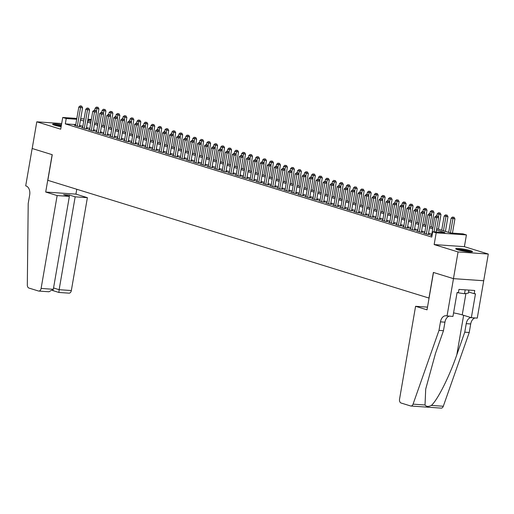 <?xml version="1.0" encoding="UTF-8"?>
<svg xmlns="http://www.w3.org/2000/svg" width="514" height="514" viewBox="0 0 514 514"><rect width="100%" height="100%" fill="white"/><g stroke="black" fill="none" stroke-linecap="round" stroke-linejoin="round"><path stroke-width="0.77" d="M470.483 250.639A8.507 0.977 9.8 0 0 461.283 248.782A8.507 0.977 9.8 0 0 455.725 248.75A8.507 0.977 9.8 0 0 457.73 249.759A8.507 0.977 9.8 0 0 466.93 251.616A8.507 0.977 9.8 0 0 472.488 251.648A8.507 0.977 9.8 0 0 470.483 250.639M61.474 124.761A8.507 0.977 9.8 0 0 52.608 124.221A8.507 0.977 9.8 0 0 54.619 125.23A8.507 0.977 9.8 0 0 61.14 126.688M436.688 228.672L450.669 232.996L462.928 233.844L466.423 234.924L436.18 232.823L432.692 231.75L444.951 232.598L436.463 229.976M447.032 316.014L453.483 278.652L433.488 272.471L427.031 309.833L415.582 306.299L399.545 399.172A3.27 2.159 -86 0 0 401.087 403.021L410.615 405.964A3.27 2.159 -86 0 0 410.937 406.021A3.27 2.159 -86 0 0 413.063 404.158L438.995 330.399L440.472 321.86A7.633 5.037 94 0 1 445.882 315.75A7.633 5.037 94 0 1 446.647 315.892L452.956 316.425L457.087 292.511L458.392 292.601L458.951 289.401L474.724 290.494L474.171 293.7L475.476 293.79L471.344 317.697L477.275 318.108L488.3 254.051L464.393 246.662L466.423 234.924M483.693 280.734L453.451 278.639L458.058 251.95L488.3 254.051M61.686 123.546L36.796 121.818L60.703 129.207L62.734 117.462L76.837 118.438M453.451 278.639L433.379 272.439L428.959 298.062L47.834 180.324L52.255 154.708L32.189 148.507L36.796 121.818M431.638 235.322L430.366 235.232L432.004 235.74M424.654 233.163L423.382 233.073L427.571 234.371L429.614 234.512L428.393 234.133M417.676 231.004L416.404 230.921L420.593 232.212L422.636 232.354L421.416 231.975M410.692 228.852L409.42 228.762L413.609 230.054L415.653 230.195L414.432 229.822M403.715 226.693L402.443 226.603L406.632 227.901L408.675 228.043L407.454 227.663M396.737 224.541L395.465 224.451L399.648 225.742L401.697 225.884L400.47 225.511M389.753 222.382L388.481 222.292L392.67 223.59L394.713 223.731L393.493 223.352M382.776 220.223L381.504 220.14L385.693 221.431L387.736 221.573L386.515 221.193M375.792 218.071L374.52 217.981L378.709 219.272L380.752 219.414L379.531 219.041M368.814 215.912L367.542 215.822L371.731 217.12L373.774 217.261L372.554 216.882M361.83 213.753L360.558 213.67L364.747 214.961L366.79 215.103L365.57 214.723M354.853 211.601L353.581 211.511L357.77 212.809L359.813 212.95L358.592 212.571M347.875 209.442L346.603 209.359L350.786 210.65L352.835 210.791L351.608 210.412M340.891 207.29L339.619 207.2L343.808 208.491L345.851 208.633L344.631 208.26M333.914 205.131L332.642 205.041L336.831 206.339L338.874 206.48L337.653 206.101M326.93 202.972L325.658 202.889L329.847 204.18L331.89 204.321L330.669 203.942M319.952 200.82L318.68 200.73L322.869 202.021L324.912 202.163L323.691 201.79M312.968 198.661L311.696 198.571L315.885 199.869L317.928 200.01L316.708 199.631M305.991 196.509L304.718 196.419L308.908 197.71L310.951 197.851L309.73 197.479M299.013 194.35L297.741 194.26L301.924 195.558L303.973 195.699L302.746 195.32M292.029 192.191L290.757 192.107L294.946 193.399L296.989 193.54L295.768 193.161M285.052 190.039L283.779 189.949L287.968 191.24L290.012 191.381L288.791 191.009M278.068 187.88L276.795 187.79L280.985 189.088L283.028 189.229L281.807 188.85M271.09 185.727L269.818 185.638L274.007 186.929L276.05 187.07L274.829 186.691M264.106 183.569L262.834 183.479L267.023 184.777L269.066 184.918L267.845 184.539M257.128 181.41L255.856 181.326L260.045 182.618L262.089 182.759L260.868 182.38M250.151 179.257L248.879 179.168L253.061 180.459L255.111 180.6L253.884 180.228M243.167 177.099L241.895 177.009L246.084 178.307L248.127 178.448L246.906 178.069M236.189 174.94L234.917 174.856L239.106 176.148L241.15 176.289L239.929 175.91M229.205 172.788L227.933 172.698L232.122 173.989L234.166 174.137L232.945 173.758M222.228 170.629L220.956 170.545L225.145 171.837L227.188 171.978L225.967 171.599M215.244 168.476L213.972 168.386L218.161 169.678L220.204 169.819L218.983 169.447M208.266 166.318L206.994 166.228L211.183 167.525L213.226 167.667L212.006 167.288M201.289 164.159L200.017 164.075L204.199 165.367L206.249 165.508L205.022 165.129M194.305 162.006L193.033 161.916L197.222 163.208L199.265 163.349L198.044 162.977M187.327 159.848L186.055 159.758L190.244 161.055L192.287 161.197L191.067 160.818M180.343 157.695L179.071 157.605L183.26 158.897L185.303 159.038L184.083 158.665M173.366 155.536L172.094 155.446L176.283 156.744L178.326 156.886L177.105 156.507M166.382 153.378L165.11 153.294L169.299 154.585L171.342 154.727L170.121 154.348M159.404 151.225L158.132 151.135L162.321 152.427L164.364 152.568L163.144 152.195M152.427 149.066L151.155 148.976L155.337 150.274L157.387 150.416L156.16 150.037M145.443 146.908L144.171 146.824L148.36 148.116L150.403 148.257L149.182 147.878M138.465 144.755L137.193 144.665L141.382 145.963L143.425 146.105L142.205 145.725M131.481 142.596L130.209 142.513L134.398 143.804L136.441 143.946L135.221 143.567M124.504 140.444L123.231 140.354L127.421 141.646L129.464 141.787L128.243 141.414M117.52 138.285L116.248 138.195L120.437 139.493L122.48 139.635L121.259 139.255M110.542 136.126L109.27 136.043L113.459 137.334L115.502 137.476L114.281 137.097M103.565 133.974L102.292 133.884L106.475 135.176L108.518 135.323L107.297 134.944M96.581 131.815L95.308 131.725L99.498 133.023L101.541 133.165L100.32 132.785M89.603 129.663L88.331 129.573L92.52 130.864L94.563 131.006L93.342 130.633M82.619 127.504L81.347 127.414L85.536 128.712L87.579 128.853L86.358 128.474M75.77 124.606L65.304 123.88L431.766 237.082L432.692 231.75M431.837 234.166L428.56 233.157M424.853 232.013L421.583 230.998M417.876 229.854L414.599 228.846M410.892 227.702L407.621 226.687M403.914 225.543L400.644 224.534M396.93 223.384L393.66 222.376M389.953 221.232L386.682 220.217M382.975 219.073L379.698 218.064M375.991 216.914L372.721 215.906M369.013 214.762L365.737 213.753M362.029 212.603L358.759 211.595M355.052 210.451L351.782 209.436M348.068 208.292L344.798 207.283M341.09 206.133L337.82 205.125M334.113 203.981L330.836 202.966M327.129 201.822L323.859 200.813M320.151 199.67L316.875 198.655M313.167 197.511L309.897 196.502M306.19 195.352L302.919 194.343M299.206 193.2L295.935 192.185M292.228 191.041L288.958 190.032M285.251 188.889L281.974 187.873M278.267 186.73L274.996 185.721M271.289 184.571L268.012 183.562M264.305 182.419L261.035 181.403M257.328 180.26L254.057 179.251M250.344 178.101L247.073 177.092M243.366 175.949L240.096 174.94M236.389 173.79L233.112 172.781M229.405 171.637L226.134 170.622M222.427 169.479L219.15 168.47M215.443 167.32L212.173 166.311M208.466 165.167L205.195 164.152M201.482 163.009L198.211 162M194.504 160.856L191.234 159.841M187.526 158.697L184.25 157.689M180.542 156.539L177.272 155.53M173.565 154.386L170.288 153.371M166.581 152.228L163.311 151.219M159.603 150.069L156.333 149.06M152.619 147.916L149.349 146.908M145.642 145.758L142.372 144.749M138.664 143.605L135.388 142.59M131.68 141.446L128.41 140.438M124.703 139.288L121.426 138.279M117.719 137.135L114.449 136.12M110.741 134.976L107.471 133.968M103.757 132.824L100.487 131.809M96.78 130.665L93.509 129.656M89.802 128.506L86.525 127.498M82.818 126.354L79.548 125.339M75.642 125.345L74.369 125.262L78.558 126.553L80.602 126.695L79.381 126.315M464.393 246.662L434.15 244.568L458.058 251.95M434.15 244.568L436.18 232.823M65.304 123.88L66.222 118.541L62.734 117.462M87.676 120.861L90.946 121.869M94.653 123.013L97.93 124.028M101.637 125.172L104.907 126.181M108.615 127.331L111.885 128.339M115.599 129.483L118.869 130.498M122.576 131.642L125.846 132.651M129.554 133.794L132.83 134.809M136.538 135.953L139.808 136.962M143.515 138.112L146.792 139.121M150.499 140.264L153.77 141.279M157.477 142.423L160.747 143.432M164.461 144.582L167.731 145.59M171.438 146.734L174.709 147.743M178.416 148.893L181.693 149.902M185.4 151.045L188.67 152.06M192.377 153.204L195.654 154.213M199.361 155.363L202.632 156.372M206.339 157.515L209.609 158.53M213.323 159.674L216.593 160.683M220.3 161.826L223.571 162.842M227.278 163.985L230.555 164.994M234.262 166.144L237.532 167.153M241.239 168.296L244.516 169.312M248.223 170.455L251.494 171.464M255.201 172.608L258.471 173.623M262.185 174.766L265.455 175.775M269.163 176.925L272.433 177.934M276.14 179.078L279.417 180.093M283.124 181.236L286.394 182.245M290.102 183.395L293.378 184.404M297.086 185.548L300.356 186.556M304.063 187.706L307.333 188.715M311.047 189.859L314.317 190.874M318.025 192.018L321.295 193.026M325.002 194.176L328.279 195.185M331.986 196.329L335.256 197.344M338.964 198.488L342.24 199.496M345.948 200.64L349.218 201.655M352.925 202.799L356.196 203.807M359.909 204.957L363.18 205.966M366.887 207.11L370.157 208.125M373.864 209.269L377.141 210.277M380.848 211.427L384.119 212.436M387.826 213.58L391.103 214.589M394.81 215.739L398.08 216.747M401.787 217.891L405.058 218.906M408.771 220.05L412.042 221.059M415.749 222.209L419.019 223.217M422.726 224.361L426.003 225.376M429.71 226.52L432.981 227.529M91.222 120.276L87.817 120.038M80.692 118.708L84.097 118.946M87.958 119.209L91.363 119.447M76.689 119.267L66.222 118.541M432.756 228.833L429.486 227.818M425.778 226.674L422.502 225.665M418.794 224.515L415.524 223.506M411.817 222.363L408.546 221.348M404.833 220.204L401.562 219.195M397.855 218.052L394.585 217.036M390.878 215.893L387.601 214.884M383.894 213.734L380.623 212.725M376.916 211.582L373.639 210.567M369.932 209.423L366.662 208.414M362.955 207.27L359.684 206.255M355.971 205.112L352.7 204.103M348.993 202.953L345.723 201.944M342.016 200.801L338.739 199.785M335.032 198.642L331.761 197.633M328.054 196.483L324.777 195.474M321.07 194.331L317.8 193.322M314.093 192.172L310.822 191.163M307.109 190.019L303.838 189.004M300.131 187.861L296.861 186.852M293.153 185.702L289.877 184.693M286.169 183.549L282.899 182.534M279.192 181.391L275.915 180.382M272.208 179.238L268.938 178.223M265.23 177.079L261.96 176.071M258.246 174.921L254.976 173.912M251.269 172.768L247.999 171.753M244.291 170.609L241.015 169.601M237.307 168.457L234.037 167.442M230.33 166.298L227.053 165.29M223.346 164.139L220.076 163.131M216.368 161.987L213.098 160.972M209.384 159.828L206.114 158.82M202.407 157.669L199.136 156.661M195.429 155.517L192.152 154.502M188.445 153.358L185.175 152.35M181.468 151.206L178.191 150.191M174.484 149.047L171.213 148.038M167.506 146.888L164.236 145.88M160.522 144.736L157.252 143.721M153.545 142.577L150.274 141.568M146.567 140.425L143.29 139.41M139.583 138.266L136.313 137.257M132.606 136.107L129.329 135.098M125.622 133.955L122.351 132.94M118.644 131.796L115.374 130.787M111.66 129.637L108.39 128.628M104.683 127.485L101.412 126.476M97.705 125.326L94.428 124.317M90.721 123.174L87.451 122.159M83.743 121.015L80.467 120.006M79.329 126.605L82.587 107.741L80.544 107.599L77.338 126.174M80.871 106.096L81.687 106.154L80.178 105.878L80.871 106.096L80.544 107.599L78.796 107.06L75.59 125.634M82.587 107.741L81.687 106.154M80.178 105.878L78.796 107.06M96.401 123.553L98.932 108.878L95.148 108.197L94.794 110.24M96.369 111.744L97.217 107.227L98.039 107.285L97.217 107.227M95.148 108.197L96.523 107.015M98.039 107.285L98.932 108.878M54.099 125.063A7.363 0.848 -170.2 0 1 61.301 125.744M61.198 126.341A6.817 0.784 9.8 0 0 56.36 125.712M61.327 125.622A8.449 0.97 9.8 0 0 53.437 124.812M457.209 249.586A7.363 0.848 -170.2 0 1 466.378 250.659A7.363 0.848 -170.2 0 1 470.805 251.937M468.453 251.789A6.817 0.784 9.8 0 0 466.108 251.217A6.817 0.784 9.8 0 0 459.477 250.234M471.511 251.924A8.449 0.97 9.8 0 0 466.738 250.594A8.449 0.97 9.8 0 0 456.548 249.341M468.916 290.089L468.395 293.096L464.527 293.732L457.068 292.627M465.196 289.832L464.527 293.732M57.144 195.571L41.107 288.444L53.321 289.292L69.364 196.419L57.144 195.571L45.701 192.037L52.152 154.675L32.151 148.495L25.7 185.856L26.085 185.978A7.633 5.037 -86 0 1 29.677 194.96L28.206 203.499L27.319 284.994A3.27 2.159 -86 0 0 28.932 288.058L38.46 291.001A3.27 2.159 -86 0 0 38.781 291.059A3.27 2.159 -86 0 0 41.107 288.444M76.779 189.268L75.937 194.131L45.701 192.037M75.937 194.131L87.386 197.672L75.166 196.823L69.377 195.031L63.569 194.633L69.364 196.419M75.166 196.823L59.129 289.69L71.343 290.538A3.27 2.159 94 0 1 69.024 293.16L58.879 292.453L53.083 290.661L53.045 290.057M87.386 197.672L71.343 290.538M69.377 195.031L69.146 196.354M58.93 292.421L59.129 289.69L53.552 287.968M53.09 290.667L52.601 290.628M38.781 291.059L48.926 291.766L53.321 289.292M438.995 330.399L443.473 330.708L435.519 353.324L425.701 389.098L425.027 404.987C426.292 406.722 428.4 406.87 431.349 405.424C437.408 400.335 449.429 376.434 456.811 354.801L464.759 332.185L466.237 323.647A7.633 5.037 94 0 1 470.92 317.568M464.759 332.185L469.237 332.494L470.708 323.955A7.633 5.037 94 0 1 475.02 317.954M449.255 316.168A7.633 5.037 94 0 0 444.944 322.169L443.473 330.708M431.349 405.424L443.306 406.253L469.237 332.494M453.483 278.652L483.725 280.747M415.582 306.299L427.5 307.128M453.566 312.904A12.265 1.407 -170.2 0 1 462.234 314.883L471.344 317.697M443.306 406.253A3.27 2.159 94 0 1 441.179 408.122L410.937 406.021M468.595 291.971L474.171 293.7M86.307 128.763L89.564 109.9L87.521 109.758L84.315 128.333M87.855 108.248L88.671 108.306L87.155 108.036L87.855 108.248L87.521 109.758L85.78 109.219L82.568 127.793M89.564 109.9L88.671 108.306M87.155 108.036L85.78 109.219M93.291 130.922L96.548 112.058L94.505 111.917L91.293 130.485M94.833 110.407L95.649 110.465L94.133 110.189L94.833 110.407L94.505 111.917L92.758 111.377L89.552 129.952M96.548 112.058L95.649 110.465M94.133 110.189L92.758 111.377M100.269 133.075L103.526 114.211L101.483 114.069L98.277 132.644M101.817 112.566L102.633 112.617L101.117 112.348L101.817 112.566L101.483 114.069L99.742 113.53L96.529 132.104M103.526 114.211L102.633 112.617M101.117 112.348L99.742 113.53M107.253 135.233L110.51 116.37L108.467 116.228L105.254 134.803M108.795 114.718L109.61 114.776L108.094 114.506L108.795 114.718L108.467 116.228L106.719 115.689L103.513 134.263M110.51 116.37L109.61 114.776M108.094 114.506L106.719 115.689M103.378 125.712L105.916 111.03L102.125 110.349L101.772 112.393M103.353 113.896L104.201 109.386L105.017 109.443L104.201 109.386M102.125 110.349L103.5 109.167M105.017 109.443L105.916 111.03M110.356 127.864L112.894 113.189L109.103 112.508L108.756 114.551M110.33 116.055L111.178 111.538L111.994 111.596L111.178 111.538M109.103 112.508L110.484 111.326M111.994 111.596L112.894 113.189M117.34 130.023L119.871 115.348L116.087 114.667L115.734 116.704M117.314 118.214L118.162 113.697L118.978 113.755L118.162 113.697M116.087 114.667L117.462 113.478M118.978 113.755L119.871 115.348M124.317 132.182L126.855 117.5L123.064 116.819L122.711 118.862M124.292 120.366L125.14 115.856L125.956 115.907L125.14 115.856M123.064 116.819L124.439 115.637M125.956 115.907L126.855 117.5M114.23 137.386L117.488 118.522L115.444 118.381L112.238 136.955M115.772 116.877L116.594 116.935L115.078 116.659L115.772 116.877L115.444 118.381L113.703 117.841L110.491 136.416M117.488 118.522L116.594 116.935M115.078 116.659L113.703 117.841M131.301 134.334L133.833 119.659L130.048 118.978L129.695 121.021M131.269 122.525L132.124 118.008L132.94 118.066L132.124 118.008M130.048 118.978L131.423 117.796M132.94 118.066L133.833 119.659M121.208 139.545L124.472 120.681L122.428 120.539L119.216 139.114M122.756 119.03L123.572 119.087L122.056 118.818L122.756 119.03L122.428 120.539L120.681 120L117.475 138.574M124.472 120.681L123.572 119.087M122.056 118.818L120.681 120M138.279 136.493L140.817 121.812L137.026 121.131L136.673 123.174M138.253 124.677L139.101 120.167L139.917 120.225L139.101 120.167M137.026 121.131L138.401 119.948M139.917 120.225L140.817 121.812M128.192 141.703L131.449 122.84L129.406 122.698L126.2 141.273M129.734 121.188L130.55 121.246L129.04 120.976L129.734 121.188L129.406 122.698L127.658 122.159L124.452 140.733M131.449 122.84L130.55 121.246M129.04 120.976L127.658 122.159M145.263 138.645L147.794 123.97L144.01 123.289L143.657 125.332M145.231 126.836L146.079 122.319L146.901 122.377L146.079 122.319M144.01 123.289L145.385 122.107M146.901 122.377L147.794 123.97M135.169 143.856L138.427 124.992L136.383 124.851L133.177 143.425M136.718 123.347L137.534 123.405L136.017 123.129L136.718 123.347L136.383 124.851L134.642 124.311L131.43 142.886M138.427 124.992L137.534 123.405M136.017 123.129L134.642 124.311M152.24 140.804L154.778 126.129L150.987 125.448L150.634 127.485M152.215 128.995L153.063 124.478L153.879 124.536L153.063 124.478M150.987 125.448L152.362 124.266M153.879 124.536L154.778 126.129M142.153 146.015L145.411 127.151L143.367 127.009L140.155 145.584M143.695 125.5L144.511 125.557L142.995 125.287L143.695 125.5L143.367 127.009L141.62 126.47L138.414 145.044M145.411 127.151L144.511 125.557M142.995 125.287L141.62 126.47M159.218 142.963L161.756 128.282L157.965 127.6L157.618 129.644M159.192 131.147L160.04 126.637L160.856 126.695L160.04 126.637M157.965 127.6L159.346 126.418M160.856 126.695L161.756 128.282M149.131 148.167L152.388 129.31L150.345 129.162L147.139 147.736M150.679 127.658L151.495 127.716L149.979 127.44L150.679 127.658L150.345 129.162L148.604 128.628L145.391 147.197M152.388 129.31L151.495 127.716M149.979 127.44L148.604 128.628M166.202 145.115L168.733 130.44L164.949 129.759L164.596 131.802M166.176 133.306L167.024 128.789L167.84 128.847L167.024 128.789M164.949 129.759L166.324 128.577M167.84 128.847L168.733 130.44M156.115 150.326L159.372 131.462L157.329 131.321L154.116 149.895M157.657 129.817L158.473 129.869L156.956 129.599L157.657 129.817L157.329 131.321L155.581 130.781L152.375 149.356M159.372 131.462L158.473 129.869M156.956 129.599L155.581 130.781M173.179 147.274L175.717 132.599L171.927 131.918L171.573 133.955M173.154 135.458L174.002 130.948L174.818 131.006L174.002 130.948M171.927 131.918L173.302 130.729M174.818 131.006L175.717 132.599M163.092 152.485L166.35 133.621L164.307 133.479L161.1 152.054M164.634 131.969L165.457 132.027L163.94 131.757L164.634 131.969L164.307 133.479L162.565 132.94L159.353 151.514M166.35 133.621L165.457 132.027M163.94 131.757L162.565 132.94M180.163 149.433L182.695 134.752L178.911 134.07L178.557 136.114M180.131 137.617L180.986 133.107L181.802 133.158L180.986 133.107M178.911 134.07L180.286 132.888M181.802 133.158L182.695 134.752M170.07 154.637L173.334 135.773L171.291 135.632L168.078 154.206M171.618 134.128L172.434 134.186L170.918 133.91L171.618 134.128L171.291 135.632L169.543 135.092L166.337 153.667M173.334 135.773L172.434 134.186M170.918 133.91L169.543 135.092M187.141 151.585L189.679 136.91L185.888 136.229L185.535 138.272M187.115 139.776L187.963 135.259L188.779 135.317L187.963 135.259M185.888 136.229L187.263 135.047M188.779 135.317L189.679 136.91M177.054 156.796L180.311 137.932L178.268 137.791L175.062 156.365M178.596 136.281L179.412 136.338L177.902 136.069L178.596 136.281L178.268 137.791L176.52 137.251L173.314 155.826M180.311 137.932L179.412 136.338M177.902 136.069L176.52 137.251M194.125 153.744L196.656 139.063L192.872 138.382L192.519 140.425M194.093 141.928L194.941 137.418L195.763 137.476L194.941 137.418M192.872 138.382L194.247 137.199M195.763 137.476L196.656 139.063M184.031 158.954L187.289 140.091L185.246 139.949L182.04 158.518M185.58 138.439L186.396 138.497L184.879 138.221L185.58 138.439L185.246 139.949L183.504 139.41L180.292 157.984M187.289 140.091L186.396 138.497M184.879 138.221L183.504 139.41M201.102 155.896L203.64 141.221L199.85 140.54L199.496 142.584M201.077 144.087L201.925 139.57L202.741 139.628L201.925 139.57M199.85 140.54L201.225 139.358M202.741 139.628L203.64 141.221M191.015 161.107L194.273 142.243L192.23 142.102L189.023 160.676M192.557 140.598L193.373 140.65L191.857 140.38L192.557 140.598L192.23 142.102L190.482 141.562L187.276 160.137M194.273 142.243L193.373 140.65M191.857 140.38L190.482 141.562M208.08 158.055L210.618 143.38L206.827 142.699L206.48 144.736M208.054 146.239L208.902 141.729L209.718 141.787L208.902 141.729M206.827 142.699L208.209 141.511M209.718 141.787L210.618 143.38M197.993 163.266L201.25 144.402L199.207 144.261L196.001 162.835M199.541 142.751L200.357 142.808L198.841 142.539L199.541 142.751L199.207 144.261L197.466 143.721L194.253 162.295M201.25 144.402L200.357 142.808M198.841 142.539L197.466 143.721M215.064 160.214L217.595 145.533L213.811 144.852L213.458 146.895M215.038 148.398L215.886 143.888L216.702 143.939L215.886 143.888M213.811 144.852L215.186 143.669M216.702 143.939L217.595 145.533M204.977 165.418L208.234 146.554L206.191 146.413L202.979 164.988M206.519 144.909L207.335 144.967L205.818 144.691L206.519 144.909L206.191 146.413L204.443 145.873L201.237 164.448M208.234 146.554L207.335 144.967M205.818 144.691L204.443 145.873M222.042 162.366L224.579 147.691L220.789 147.01L220.435 149.054M222.016 150.557L222.864 146.04L223.68 146.098L222.864 146.04M220.789 147.01L222.164 145.828M223.68 146.098L224.579 147.691M211.954 167.577L215.212 148.713L213.169 148.572L209.963 167.146M213.496 147.062L214.319 147.12L212.802 146.85L213.496 147.062L213.169 148.572L211.427 148.032L208.215 166.607M215.212 148.713L214.319 147.12M212.802 146.85L211.427 148.032M229.026 164.525L231.557 149.844L227.773 149.163L227.419 151.206M228.993 152.709L229.848 148.199L230.664 148.257L229.848 148.199M227.773 149.163L229.148 147.981M230.664 148.257L231.557 149.844M218.932 169.736L222.196 150.872L220.153 150.73L216.94 169.305M220.48 149.221L221.296 149.278L219.78 149.002L220.48 149.221L220.153 150.73L218.405 150.191L215.199 168.765M222.196 150.872L221.296 149.278M219.78 149.002L218.405 150.191M236.003 166.677L238.541 152.003L234.75 151.322L234.397 153.365M235.977 154.868L236.826 150.351L237.641 150.409L236.826 150.351M234.75 151.322L236.125 150.139M237.641 150.409L238.541 152.003M225.916 171.888L229.173 153.024L227.13 152.883L223.924 171.458M227.458 151.379L228.274 151.431L226.764 151.161L227.458 151.379L227.13 152.883L225.383 152.343L222.177 170.918M229.173 153.024L228.274 151.431M226.764 151.161L225.383 152.343M242.987 168.836L245.519 154.161L241.734 153.48L241.381 155.517M242.955 157.027L243.803 152.51L244.625 152.568L243.803 152.51M241.734 153.48L243.109 152.292M244.625 152.568L245.519 154.161M232.893 174.047L236.151 155.183L234.108 155.042L230.902 173.616M234.442 153.532L235.258 153.59L233.742 153.32L234.442 153.532L234.108 155.042L232.367 154.502L229.154 173.077M236.151 155.183L235.258 153.59M233.742 153.32L232.367 154.502M249.965 170.995L252.502 156.314L248.712 155.633L248.358 157.676M249.939 159.179L250.787 154.669L251.603 154.72L250.787 154.669M248.712 155.633L250.087 154.451M251.603 154.72L252.502 156.314M239.877 176.199L243.135 157.335L241.092 157.194L237.886 175.769M241.419 155.691L242.235 155.748L240.719 155.472L241.419 155.691L241.092 157.194L239.344 156.661L236.138 175.229M243.135 157.335L242.235 155.748M240.719 155.472L239.344 156.661M256.942 173.147L259.48 158.473L255.689 157.792L255.342 159.835M256.916 161.338L257.765 156.821L258.581 156.879L257.765 156.821M255.689 157.792L257.071 156.609M258.581 156.879L259.48 158.473M246.855 178.358L250.112 159.494L248.069 159.353L244.863 177.928M248.403 157.843L249.219 157.901L247.703 157.631L248.403 157.843L248.069 159.353L246.328 158.813L243.116 177.388M250.112 159.494L249.219 157.901M247.703 157.631L246.328 158.813M263.926 175.306L266.458 160.625L262.673 159.95L262.32 161.987M263.9 163.491L264.749 158.98L265.565 159.038L264.749 158.98M262.673 159.95L264.048 158.762M265.565 159.038L266.458 160.625M253.839 180.517L257.096 161.653L255.053 161.512L251.841 180.086M255.381 160.002L256.197 160.06L254.681 159.79L255.381 160.002L255.053 161.512L253.306 160.972L250.1 179.547M257.096 161.653L256.197 160.06M254.681 159.79L253.306 160.972M270.904 177.465L273.442 162.784L269.651 162.103L269.297 164.146M270.878 165.649L271.726 161.133L272.542 161.19L271.726 161.133M269.651 162.103L271.026 160.921M272.542 161.19L273.442 162.784M260.816 182.669L264.074 163.805L262.031 163.664L258.825 182.239M262.358 162.161L263.181 162.218L261.665 161.942L262.358 162.161L262.031 163.664L260.29 163.124L257.077 181.699M264.074 163.805L263.181 162.218M261.665 161.942L260.29 163.124M277.888 179.617L280.419 164.943L276.635 164.262L276.281 166.298M277.856 167.808L278.71 163.291L279.526 163.349L278.71 163.291M276.635 164.262L278.01 163.079M279.526 163.349L280.419 164.943M267.794 184.828L271.058 165.964L269.015 165.823L265.802 184.397M269.342 164.313L270.158 164.371L268.642 164.101L269.342 164.313L269.015 165.823L267.267 165.283L264.061 183.858M271.058 165.964L270.158 164.371M268.642 164.101L267.267 165.283M284.865 181.776L287.403 167.095L283.612 166.414L283.259 168.457M284.84 169.961L285.688 165.45L286.504 165.508L285.688 165.45M283.612 166.414L284.987 165.232M286.504 165.508L287.403 167.095M274.778 186.98L278.035 168.123L275.992 167.975L272.786 186.55M276.32 166.472L277.136 166.53L275.626 166.253L276.32 166.472L275.992 167.975L274.245 167.442L271.039 186.017M278.035 168.123L277.136 166.53M275.626 166.253L274.245 167.442M291.849 183.928L294.381 169.254L290.596 168.573L290.243 170.616M291.817 172.119L292.665 167.603L293.488 167.66L292.665 167.603M290.596 168.573L291.971 167.391M293.488 167.66L294.381 169.254M281.756 189.139L285.013 170.275L282.97 170.134L279.764 188.709M283.304 168.631L284.12 168.682L282.604 168.412L283.304 168.631L282.97 170.134L281.229 169.594L278.016 188.169M285.013 170.275L284.12 168.682M282.604 168.412L281.229 169.594M298.827 186.087L301.365 171.413L297.574 170.732L297.221 172.768M298.801 174.272L299.649 169.761L300.465 169.819L299.649 169.761M297.574 170.732L298.949 169.543M300.465 169.819L301.365 171.413M288.739 191.298L291.997 172.434L289.954 172.293L286.748 190.867M290.281 170.783L291.097 170.841L289.581 170.571L290.281 170.783L289.954 172.293L288.206 171.753L285 190.328M291.997 172.434L291.097 170.841M289.581 170.571L288.206 171.753M305.804 188.246L308.342 173.565L304.551 172.884L304.204 174.927M305.779 176.43L306.627 171.92L307.443 171.972L306.627 171.92M304.551 172.884L305.933 171.702M307.443 171.972L308.342 173.565M295.717 193.45L298.975 174.587L296.931 174.445L293.725 193.02M297.265 172.942L298.081 173L296.565 172.723L297.265 172.942L296.931 174.445L295.19 173.905L291.978 192.48M298.975 174.587L298.081 173M296.565 172.723L295.19 173.905M312.788 190.398L315.32 175.724L311.535 175.043L311.182 177.086M312.763 178.589L313.611 174.073L314.427 174.13L313.611 174.073M311.535 175.043L312.91 173.861M314.427 174.13L315.32 175.724M302.701 195.609L305.958 176.745L303.915 176.604L300.703 195.179M304.243 175.094L305.059 175.152L303.543 174.882L304.243 175.094L303.915 176.604L302.168 176.064L298.962 194.639M305.958 176.745L305.059 175.152M303.543 174.882L302.168 176.064M319.766 192.557L322.304 177.876L318.513 177.195L318.16 179.238M319.74 180.742L320.588 176.231L321.404 176.289L320.588 176.231M318.513 177.195L319.888 176.013M321.404 176.289L322.304 177.876M309.679 197.768L312.936 178.904L310.893 178.763L307.687 197.331M311.221 177.253L312.043 177.311L310.527 177.034L311.221 177.253L310.893 178.763L309.152 178.223L305.939 196.798M312.936 178.904L312.043 177.311M310.527 177.034L309.152 178.223M326.75 194.71L329.281 180.035L325.497 179.354L325.144 181.397M326.718 182.9L327.572 178.384L328.388 178.442L327.572 178.384M325.497 179.354L326.872 178.172M328.388 178.442L329.281 180.035M316.656 199.92L319.92 181.056L317.877 180.915L314.664 199.49M318.205 179.412L319.021 179.463L317.504 179.193L318.205 179.412L317.877 180.915L316.129 180.375L312.923 198.95M319.92 181.056L319.021 179.463M317.504 179.193L316.129 180.375M333.727 196.868L336.265 182.194L332.474 181.513L332.121 183.549M333.702 185.059L334.55 180.542L335.366 180.6L334.55 180.542M332.474 181.513L333.849 180.324M335.366 180.6L336.265 182.194M323.64 202.079L326.898 183.215L324.854 183.074L321.648 201.649M325.182 181.564L325.998 181.622L324.488 181.352L325.182 181.564L324.854 183.074L323.107 182.534L319.901 201.109M326.898 183.215L325.998 181.622M324.488 181.352L323.107 182.534M340.711 199.027L343.243 184.346L339.458 183.665L339.105 185.708M340.679 187.212L341.527 182.701L342.35 182.753L341.527 182.701M339.458 183.665L340.833 182.483M342.35 182.753L343.243 184.346M330.618 204.231L333.875 185.368L331.832 185.226L328.626 203.801M332.166 183.723L332.982 183.781L331.466 183.504L332.166 183.723L331.832 185.226L330.091 184.687L326.878 203.261M333.875 185.368L332.982 183.781M331.466 183.504L330.091 184.687M347.689 201.18L350.227 186.505L346.436 185.824L346.083 187.867M347.663 189.37L348.511 184.854L349.327 184.911L348.511 184.854M346.436 185.824L347.811 184.642M349.327 184.911L350.227 186.505M337.602 206.39L340.859 187.526L338.816 187.385L335.61 205.96M339.144 185.875L339.96 185.933L338.443 185.663L339.144 185.875L338.816 187.385L337.068 186.845L333.862 205.42M340.859 187.526L339.96 185.933M338.443 185.663L337.068 186.845M354.666 203.338L357.204 188.657L353.414 187.976L353.067 190.019M354.641 191.523L355.489 187.012L356.305 187.07L355.489 187.012M353.414 187.976L354.795 186.794M356.305 187.07L357.204 188.657M344.579 208.549L347.837 189.685L345.793 189.544L342.587 208.119M346.128 188.034L346.944 188.092L345.427 187.822L346.128 188.034L345.793 189.544L344.052 189.004L340.84 207.579M347.837 189.685L346.944 188.092M345.427 187.822L344.052 189.004M361.65 205.491L364.182 190.816L360.398 190.135L360.044 192.178M361.625 193.682L362.473 189.165L363.289 189.223L362.473 189.165M360.398 190.135L361.772 188.953M363.289 189.223L364.182 190.816M351.563 210.701L354.821 191.838L352.777 191.696L349.565 210.271M353.105 190.193L353.921 190.251L352.405 189.974L353.105 190.193L352.777 191.696L351.03 191.157L347.824 209.731M354.821 191.838L353.921 190.251M352.405 189.974L351.03 191.157M368.628 207.65L371.166 192.975L367.375 192.294L367.022 194.331M368.602 195.84L369.45 191.324L370.266 191.381L369.45 191.324M367.375 192.294L368.75 191.112M370.266 191.381L371.166 192.975M358.541 212.86L361.798 193.996L359.755 193.855L356.549 212.43M360.083 192.345L360.905 192.403L359.389 192.133L360.083 192.345L359.755 193.855L358.014 193.315L354.801 211.89M361.798 193.996L360.905 192.403M359.389 192.133L358.014 193.315M375.612 209.808L378.143 195.127L374.359 194.446L374.006 196.489M375.58 197.993L376.434 193.482L377.25 193.54L376.434 193.482M374.359 194.446L375.734 193.264M377.25 193.54L378.143 195.127M365.518 215.013L368.782 196.155L366.739 196.007L363.526 214.582M367.067 194.504L367.883 194.562L366.366 194.286L367.067 194.504L366.739 196.007L364.991 195.474L361.785 214.042M368.782 196.155L367.883 194.562M366.366 194.286L364.991 195.474M382.589 211.961L385.127 197.286L381.337 196.605L380.983 198.648M382.564 200.152L383.412 195.635L384.228 195.693L383.412 195.635M381.337 196.605L382.712 195.423M384.228 195.693L385.127 197.286M372.502 217.171L375.76 198.308L373.717 198.166L370.51 216.741M374.044 196.663L374.86 196.714L373.35 196.444L374.044 196.663L373.717 198.166L371.969 197.627L368.763 216.201M375.76 198.308L374.86 196.714M373.35 196.444L371.969 197.627M389.573 214.12L392.105 199.445L388.321 198.764L387.967 200.801M389.541 202.304L390.389 197.794L391.212 197.851L390.389 197.794M388.321 198.764L389.696 197.575M391.212 197.851L392.105 199.445M379.48 219.33L382.737 200.466L380.694 200.325L377.488 218.9M381.028 198.815L381.844 198.873L380.328 198.603L381.028 198.815L380.694 200.325L378.953 199.785L375.74 218.36M382.737 200.466L381.844 198.873M380.328 198.603L378.953 199.785M396.551 216.278L399.089 201.597L395.298 200.916L394.945 202.959M396.525 204.463L397.373 199.952L398.189 200.004L397.373 199.952M395.298 200.916L396.673 199.734M398.189 200.004L399.089 201.597M386.464 221.483L389.721 202.619L387.678 202.477L384.472 221.052M388.006 200.974L388.822 201.032L387.305 200.756L388.006 200.974L387.678 202.477L385.93 201.938L382.724 220.512M389.721 202.619L388.822 201.032M387.305 200.756L385.93 201.938M403.529 218.431L406.066 203.756L402.276 203.075L401.929 205.112M403.503 206.622L404.351 202.105L405.167 202.163L404.351 202.105M402.276 203.075L403.657 201.893M405.167 202.163L406.066 203.756M393.441 223.641L396.699 204.778L394.656 204.636L391.45 223.211M394.99 203.126L395.806 203.184L394.289 202.914L394.99 203.126L394.656 204.636L392.914 204.097L389.702 222.671M396.699 204.778L395.806 203.184M394.289 202.914L392.914 204.097M410.513 220.59L413.044 205.908L409.26 205.227L408.906 207.27M410.487 208.774L411.335 204.264L412.151 204.321L411.335 204.264M409.26 205.227L410.635 204.045M412.151 204.321L413.044 205.908M400.425 225.8L403.683 206.936L401.64 206.795L398.427 225.363M401.967 205.285L402.783 205.343L401.267 205.067L401.967 205.285L401.64 206.795L399.892 206.255L396.686 224.83M403.683 206.936L402.783 205.343M401.267 205.067L399.892 206.255M417.49 222.742L420.028 208.067L416.237 207.386L415.884 209.429M417.464 210.933L418.312 206.416L419.128 206.474L418.312 206.416M416.237 207.386L417.612 206.204M419.128 206.474L420.028 208.067M407.403 227.953L410.66 209.089L408.617 208.947L405.411 227.522M408.945 207.444L409.767 207.495L408.251 207.226L408.945 207.444L408.617 208.947L406.876 208.408L403.663 226.982M410.66 209.089L409.767 207.495M408.251 207.226L406.876 208.408M424.474 224.901L427.005 210.226L423.221 209.545L422.868 211.582M424.442 213.085L425.296 208.575L426.112 208.633L425.296 208.575M423.221 209.545L424.596 208.356M426.112 208.633L427.005 210.226M414.38 230.111L417.644 211.248L415.601 211.106L412.389 229.681M415.929 209.596L416.745 209.654L415.228 209.384L415.929 209.596L415.601 211.106L413.854 210.567L410.647 229.141M417.644 211.248L416.745 209.654M415.228 209.384L413.854 210.567M431.452 227.059L433.989 212.378L430.199 211.697L429.845 213.74M431.426 215.244L432.274 210.734L433.09 210.785L432.274 210.734M430.199 211.697L431.574 210.515M433.09 210.785L433.989 212.378M421.364 232.264L424.622 213.4L422.579 213.259L419.373 231.833M422.906 211.755L423.722 211.813L422.212 211.537L422.906 211.755L422.579 213.259L420.831 212.719L417.625 231.294M424.622 213.4L423.722 211.813M422.212 211.537L420.831 212.719M438.436 229.212L440.967 214.537L437.183 213.856L436.829 215.899M438.403 217.403L439.252 212.886L440.074 212.944L439.252 212.886M437.183 213.856L438.558 212.674M440.074 212.944L440.967 214.537M428.342 234.423L431.599 215.559L429.556 215.417L426.35 233.992M429.89 213.908L430.706 213.965L429.19 213.696L429.89 213.908L429.556 215.417L427.815 214.878L424.603 233.452M431.599 215.559L430.706 213.965M429.19 213.696L427.815 214.878M445.413 231.371L447.951 216.69L444.16 216.008L441.706 230.227M443.447 230.76L446.236 215.045L447.051 215.103L446.236 215.045M444.16 216.008L445.535 214.826M447.051 215.103L447.951 216.69M436.116 231.987L438.583 217.718L436.54 217.576L434.073 231.846M436.868 216.066L437.684 216.124L436.168 215.848L436.868 216.066L436.54 217.576L434.793 217.036L431.587 235.611M438.583 217.718L437.684 216.124M436.168 215.848L434.793 217.036M452.461 233.118L454.929 218.848L451.138 218.167L448.683 232.379M450.431 232.919L453.213 217.197L454.029 217.255L453.213 217.197M451.138 218.167L452.519 216.985M454.029 217.255L454.929 218.848M466.237 323.647L470.708 323.955M444.944 322.169L440.472 321.86M413.063 404.158L425.027 404.987M456.811 354.801L463.628 315.313M465.928 293.5L462.234 314.883"/></g></svg>
